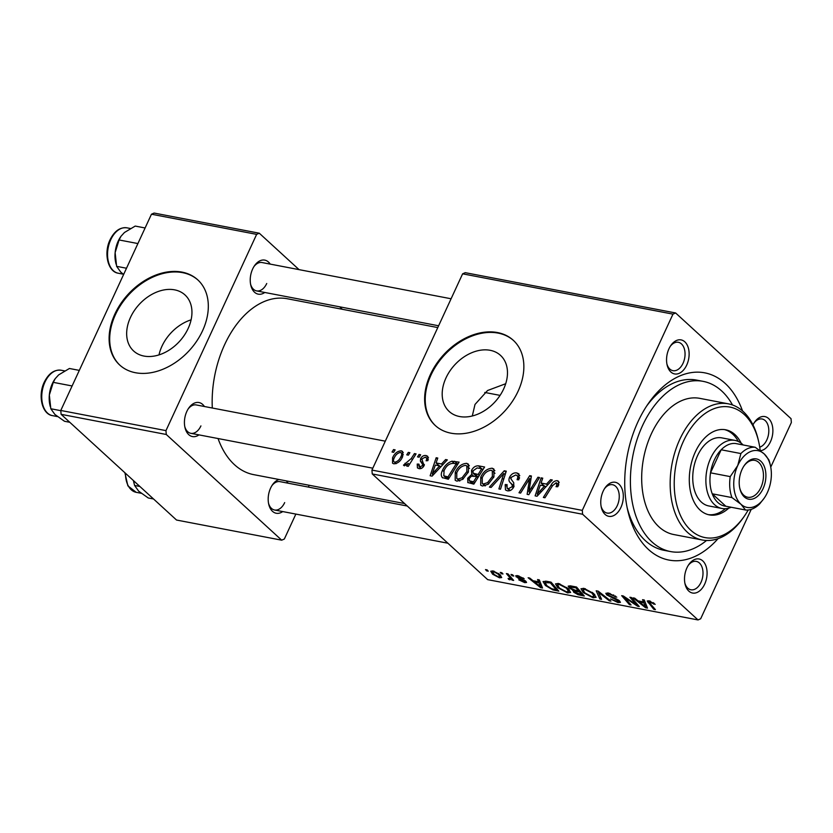 <?xml version="1.0" encoding="UTF-8"?>
<svg xmlns="http://www.w3.org/2000/svg" width="833" height="833" viewBox="0 0 833 833"><rect width="100%" height="100%" fill="white"/><g stroke="black" fill="none" stroke-linecap="round" stroke-linejoin="round"><path stroke-width="1.25" d="M158.988 354.9A38.006 27.343 132.5 0 1 161.935 346.257A38.006 27.343 132.5 0 1 191.09 319.841M130.469 317.435A38.006 27.343 -47.5 0 0 133.634 350.995A38.006 27.343 -47.5 0 0 188.143 328.483A38.006 27.343 -47.5 0 0 184.978 294.924A38.006 27.343 -47.5 0 0 130.469 317.435M114.892 314.02A57.769 41.556 -47.5 0 0 119.702 365.021A57.769 41.556 -47.5 0 0 202.534 330.816A57.769 41.556 -47.5 0 0 197.723 279.815A57.769 41.556 -47.5 0 0 114.892 314.02M198.015 280.086A57.769 41.556 -47.5 0 0 115.475 314.562A57.769 41.556 -47.5 0 0 119.994 365.291M472.29 415.99L475.008 404.442L487.576 390.51L505.704 383.721M503.673 388.938A38.006 27.343 132.5 0 1 449.164 411.45A38.006 27.343 132.5 0 1 445.999 377.89A38.006 27.343 132.5 0 1 500.508 355.379A38.006 27.343 132.5 0 1 503.673 388.938M430.422 374.475A57.769 41.556 -47.5 0 0 435.232 425.476A57.769 41.556 -47.5 0 0 518.074 391.271A57.769 41.556 -47.5 0 0 513.263 340.27A57.769 41.556 -47.5 0 0 430.422 374.475M513.555 340.541A57.769 41.556 -47.5 0 0 431.015 375.017A57.769 41.556 -47.5 0 0 435.534 425.746M753.001 424.892A17.326 11.006 -79.2 0 1 754.563 422.216A17.326 11.006 -79.2 0 1 769.557 419.551A17.326 11.006 -79.2 0 1 770.473 441.729A17.326 11.006 -79.2 0 1 760.279 450.726M759.727 447.165A14.442 9.173 100.8 0 0 766.808 439.959A14.442 9.173 100.8 0 0 762.122 418.999A14.442 9.173 100.8 0 0 754.042 423.008M704.676 584.141A17.326 11.006 -79.2 0 1 693.816 593.158A17.326 11.006 -79.2 0 1 685.049 583.995A17.326 11.006 -79.2 0 1 686.923 567.877A17.326 11.006 -79.2 0 1 688.766 564.618A17.326 11.006 -79.2 0 1 703.76 561.963A17.326 11.006 -79.2 0 1 704.676 584.141M684.861 583.069A14.442 9.173 100.8 0 0 690.89 589.774A14.442 9.173 100.8 0 0 701.001 582.361A14.442 9.173 100.8 0 0 696.326 561.4A14.442 9.173 100.8 0 0 688.245 565.409M620.918 507.443A17.326 11.006 -79.2 0 1 610.058 516.46A17.326 11.006 -79.2 0 1 601.301 507.297A17.326 11.006 -79.2 0 1 603.165 491.189A17.326 11.006 -79.2 0 1 605.008 487.919A17.326 11.006 -79.2 0 1 620.002 485.264A17.326 11.006 -79.2 0 1 620.918 507.443M601.114 506.37A14.442 9.173 100.8 0 0 607.132 513.076A14.442 9.173 100.8 0 0 617.253 505.673A14.442 9.173 100.8 0 0 612.567 484.712A14.442 9.173 100.8 0 0 604.487 488.721M686.725 365.041A17.326 11.006 -79.2 0 1 675.855 374.059A17.326 11.006 -79.2 0 1 667.098 364.896A17.326 11.006 -79.2 0 1 668.961 348.777A17.326 11.006 -79.2 0 1 670.815 345.518A17.326 11.006 -79.2 0 1 685.798 342.863A17.326 11.006 -79.2 0 1 686.725 365.041M666.91 363.969A14.442 9.173 100.8 0 0 672.939 370.675A14.442 9.173 100.8 0 0 683.05 363.261A14.442 9.173 100.8 0 0 678.374 342.301A14.442 9.173 100.8 0 0 670.294 346.309M264.769 292.477A17.326 11.006 -79.2 0 1 250.775 285.125A17.326 11.006 -79.2 0 1 252.638 269.017A17.326 11.006 -79.2 0 1 254.482 265.748A17.326 11.006 -79.2 0 1 270.204 264.103M250.577 284.199A14.442 9.173 100.8 0 0 256.606 290.904A14.442 9.173 100.8 0 0 266.727 283.501M198.972 434.878A17.326 11.006 -79.2 0 1 184.968 427.537A17.326 11.006 -79.2 0 1 186.831 411.419A17.326 11.006 -79.2 0 1 188.685 408.16A17.326 11.006 -79.2 0 1 204.408 406.514M184.78 426.6A14.442 9.173 100.8 0 0 190.809 433.316A14.442 9.173 100.8 0 0 200.92 425.902M282.72 511.566A17.326 11.006 -79.2 0 1 268.726 504.225A17.326 11.006 -79.2 0 1 270.59 488.117A17.326 11.006 -79.2 0 1 272.433 484.848A17.326 11.006 -79.2 0 1 278.993 479.485M268.538 503.299A14.442 9.173 100.8 0 0 274.557 510.004A14.442 9.173 100.8 0 0 284.678 502.601M718.056 538.649A95.316 60.538 -79.2 0 1 627.728 510.379A95.316 60.538 -79.2 0 1 637.984 421.748A95.316 60.538 -79.2 0 1 648.147 403.807A95.316 60.538 -79.2 0 1 742.526 410.919M627.145 507.661A86.653 55.03 100.8 0 0 663.943 550.301L670.513 551.561A86.653 55.03 100.8 0 0 706.54 540.482M437.783 327.577L287.343 298.755A89.537 56.863 100.8 0 0 224.618 344.685A89.537 56.863 100.8 0 0 212.3 408.024M511.004 574.468L512.597 574.77L513.753 576.061L512.118 575.749L511.004 574.468M500.248 572.406L501.841 572.708L502.986 573.999L501.362 573.687L500.248 572.406M570.626 592.357L567.637 592.919L557.725 587.682L555.486 583.902L558.391 583.454L568.137 588.556L570.563 592.492M537.577 579.56L539.305 579.893L542.533 588.015L540.586 587.64L528.132 577.748L529.736 578.06L533.068 580.747L538.514 581.788L537.577 579.56M570.397 585.849L576.54 587.026L584.308 596.011L578.092 594.7L573.625 592.148L573.219 590.233L569.21 587.952L568.21 586.12L570.397 585.849M572.635 590.545L573.437 589.754M596.199 590.795L598.24 591.18L610.943 601.114L609.329 600.812L598.438 592.294L601.572 599.323L599.854 598.989L596.199 590.795M650.406 601.176L649.927 603.279L655.425 609.641L653.811 609.329L647.21 600.989L648.969 600.801L655.196 604.331L649.146 601.999L649.625 600.947M629.915 597.251L631.529 597.563L639.265 606.539L637.578 606.216L624.406 597.334L631.06 604.966L629.436 604.664L621.678 595.668L623.355 595.991L636.547 604.873L629.915 597.251M462.617 273.828L465.251 272.672L675.615 312.969L672.97 314.135L462.617 273.828L371.935 470.083L582.288 510.379L582.611 514.253L372.247 473.946L487.669 579.643L698.033 619.939L700.668 618.784L751.231 509.348M582.611 514.253L698.033 619.939M642.555 599.677L644.284 599.999L647.512 608.121L645.565 607.746L633.111 597.865L634.715 598.167L638.047 600.853L643.492 601.895L642.555 599.677M608.517 593.054L616.764 597.178L609.621 594.137C607.798 593.794 607.34 594.116 608.236 595.137L615.472 598.448L619.544 600.874L620.439 602.394L618.003 602.571L610.516 598.958L616.847 601.468L618.013 600.624L606.747 594.918L605.82 593.304L608.517 593.054M608.329 593.023L608.236 595.137M618.929 600.364L618.461 601.384L618.336 599.937M596.126 597.24L593.127 597.802L583.225 592.565L580.976 588.785L583.891 588.337L593.637 593.45L596.064 597.386M524.186 578.748L518.688 576.53L517.751 577.186L525.894 581.319L526.56 582.475L524.696 582.642L518.782 579.851L523.832 581.798L524.467 581.163L518.418 578.362L515.637 575.832L517.824 575.676L524.186 578.748M517.845 575.686L517.751 577.186M523.832 581.798L524.78 580.486M546.51 581.267L551.05 582.142L558.808 591.128L552.893 589.899L545.417 585.495L543.054 581.569L546.51 581.267M492.938 570.907L499.727 574.385L501.705 577.54L499.488 577.81L492.615 574.218L490.772 571.24L492.938 570.907M509.14 578.789C510.285 578.498 510.108 577.633 508.599 576.186L506.391 573.583L508.005 573.895L513.659 580.434L512.045 580.122L510.889 578.779L509.994 579.83L508.64 579.372L508.099 578.414L509.942 578.581L510.681 576.988M511.358 577.769L509.994 579.83L511.087 577.456M485.514 569.585L487.107 569.887L488.253 571.178L486.618 570.865L485.514 569.585M675.615 312.969L791.038 418.666L791.35 422.539L770.744 467.126M419.051 454.454L420.644 454.766L419.145 457.213L417.52 456.901L419.051 454.454L420.196 455.505M408.295 452.392L409.888 452.704L408.389 455.151L406.764 454.839L408.295 452.392L409.44 453.444M466.678 463.335L468.385 464.148L468.427 471.957L462.721 479.35L456.942 481.141L455.193 480.297L455.266 472.28C457.827 466.678 461.628 463.7 466.678 463.335L469.375 465.803M445.624 459.545L447.342 459.878L432.088 476.122L430.14 475.758L436.169 457.734L437.773 458.046L436.065 462.95L441.521 463.991L445.624 459.545L446.717 460.555M467.938 482.682L467.667 478.288L471.77 474.394L471.499 470.468C473.186 467.261 475.508 465.709 478.444 465.834L484.587 467.011L473.852 484.129L467.75 482.505M504.246 470.78L506.277 471.166L500.487 489.231L498.884 488.919L503.84 473.446L491.126 487.44L489.408 487.107L504.246 470.78L505.912 472.311M558.599 485.17L557.714 486.753L556.007 486.67L556.861 485.17L556.194 482.724L552.571 485.639L544.969 497.759L543.355 497.447L551.217 484.9C552.727 482.078 554.747 480.672 557.256 480.683L558.568 481.276L558.599 485.17M558.766 484.785L556.194 482.724M537.951 477.236L539.565 477.548L528.809 494.656L527.133 494.333L529.642 478.548L520.604 493.084L518.99 492.772L529.715 475.664L531.402 475.987L528.924 491.751L537.951 477.236L539.097 478.288M672.97 314.135L582.288 510.379M550.603 479.662L552.321 479.995L537.066 496.239L535.119 495.864L541.148 477.85L542.752 478.163L541.044 483.057L546.5 484.108L550.603 479.662L551.696 480.662M516.793 472.936L518.928 473.894L518.792 479.808L517.095 479.714L517.887 477.049L517.241 475.653L515.742 474.977L511.264 477.33L510.962 478.944L513.732 482.744L513.763 486.941C512.17 489.908 510.015 491.199 507.307 490.783L505.485 489.95L505.183 484.827L507.047 484.567L507.089 488.169L508.317 488.742L512.118 486.743L512.243 485.056L510.348 482.692C508.786 481.422 508.536 479.589 509.588 477.184C511.41 473.946 513.805 472.53 516.793 472.936L519.792 475.685M492.178 468.219L493.886 469.031L493.927 476.84L488.221 484.233L482.442 486.024L480.693 485.191L480.766 477.163C483.317 471.561 487.128 468.583 492.178 468.219L494.875 470.687M427.912 460.628L426.1 460.784C427.058 458.879 426.788 457.671 425.288 457.15L422.289 458.712L422.102 459.889L424.07 465.647C422.82 467.927 421.144 468.937 419.051 468.646L417.437 467.917L417.218 464.064L418.916 464.137L419.863 467.063L422.352 465.616L422.675 464.554L420.353 461.034L420.634 458.546C422.06 456.161 423.882 455.162 426.111 455.557L427.756 456.307L427.912 460.628M428.329 459.524L425.288 457.15M421.029 468.521L418.999 466.667L421.331 468.406M442.687 477.913C440.876 476.07 440.824 473.529 442.531 470.281C444.51 465.772 447.633 462.742 451.892 461.211L459.087 462.128L448.362 479.246L442.25 477.58M401.214 450.788L402.568 451.434L402.651 456.619C400.746 461.118 397.799 463.523 393.842 463.814L392.541 463.2L392.593 457.754C394.478 453.444 397.351 451.122 401.214 450.788L403.318 452.715M414.438 453.579L416.052 453.881L408.253 466.334L406.639 466.022L408.264 463.45L404.349 465.834L403.484 465.158L411.263 458.535L414.438 453.579L415.584 454.631M405.036 463.283L406.733 464.835M393.551 449.57L395.144 449.882L393.655 452.329L392.02 452.017L393.551 449.57L394.696 450.622M732.509 404.963A86.653 55.03 100.8 0 0 703.125 381.358L696.555 380.098A86.653 55.03 100.8 0 0 646.606 406.108M151.46 214.216L154.105 213.061L259.282 233.209L256.637 234.365L151.46 214.216L60.788 410.461L165.965 430.619L166.277 434.482L61.101 414.334L176.523 520.031L281.7 540.18L284.345 539.013L295.861 514.086M166.277 434.482L281.7 540.18M309.178 485.275L308.345 487.066M259.282 233.209L299.057 269.632M339.677 306.825L342.373 309.303M256.637 234.365L165.965 430.619M286.104 480.849A17.326 11.006 -79.2 0 1 288.156 483.202M218.048 438.533A89.537 56.863 100.8 0 0 253.638 474.633L404.578 503.549M61.101 414.334L60.788 410.461M451.09 298.766L262.041 262.541A14.442 9.173 100.8 0 0 253.961 266.55M407.285 506.027L279.992 481.641A14.442 9.173 100.8 0 0 271.912 485.649M385.294 441.167L196.244 404.942A14.442 9.173 100.8 0 0 188.164 408.951M372.247 473.946L371.935 470.083M530.892 479.683L529.642 478.548M531.246 477.059L529.715 475.664M530.007 492.74L528.924 491.751M542.45 479.037L541.148 477.85M544.147 485.889L541.044 483.057M547.552 485.077L546.5 484.108M540.138 490.814L544.667 485.993L540.325 485.16L537.202 494.167L540.138 490.814L541.221 491.814M545.75 486.993L544.667 485.993M538.17 495.062L537.202 494.167M558.037 486.243L556.861 485.17M552.373 485.951L551.217 484.9M559.193 482.463L557.256 480.683M518.043 479.766L517.376 479.152M519.365 478.392L517.887 477.049M506.516 486.045L505.183 484.827M506.62 485.587L505.371 484.442M510.254 490.512L508.317 488.742M513.295 487.815L512.118 486.743M513.909 486.576L512.243 485.056M510.952 478.434L509.588 477.184M505.162 474.654L503.84 473.446M481.995 478.298L480.766 477.163M487.597 482.64L492.365 476.455L492.303 470.843L491.106 470.26C487.149 470.78 484.202 473.259 482.265 477.663L482.255 483.411L483.442 483.973L487.597 482.64L488.815 483.765M493.573 477.559L492.365 476.455M485.41 485.774L483.442 483.973M481.536 468.667L478.444 465.834M468.989 479.485L467.667 478.288M473.383 475.872L471.77 474.394M472.769 471.634L471.499 470.468M473.498 481.818L476.84 476.486L471.322 476.216L469.302 478.517L469.312 480.776L473.498 481.818L474.643 482.869M477.986 477.538L476.84 476.486M473.862 484.129L470.77 481.297M478.1 474.487L481.724 468.708L477.122 467.927L473.071 470.822L473.071 473.165L478.1 474.487L479.246 475.539M482.869 469.76L481.724 468.708M478.267 477.09L474.716 473.842M418.572 465.314L417.218 464.064M423.487 466.657L422.352 465.616M424.007 465.782L422.675 464.554M424.393 464.731L420.353 461.034M422.112 459.91L420.634 458.546M428.506 457.754L426.111 455.557M437.471 458.921L436.169 457.734M439.168 465.782L436.065 462.95M442.573 464.96L441.521 463.991M435.159 470.697L439.689 465.886L435.347 465.053L432.223 474.06L435.159 470.697L436.242 471.697M440.772 466.876L439.689 465.886M433.191 474.945L432.223 474.06M457.786 464.22L454.547 461.263M443.76 471.405L442.531 470.281M454.349 463.46L451.892 461.211M447.998 476.934L456.224 463.825L454.172 463.429C449.737 463.075 446.373 465.491 444.072 470.697L443.812 475.81L447.998 476.934L449.154 477.986M457.369 464.876L456.224 463.825M447.352 479.048L443.75 475.758L447.352 479.048M456.494 473.415L455.266 472.28M462.096 477.757L466.876 471.572L466.813 465.949L465.616 465.366C461.649 465.897 458.702 468.365 456.776 472.78L456.765 478.517L457.942 479.09L462.096 477.757L463.325 478.881M468.084 472.675L466.876 471.572M459.91 480.891L457.942 479.09M393.842 458.889L392.593 457.754M395.935 463.7L394.644 462.232C397.518 461.68 399.632 459.774 400.975 456.515C402.027 454.516 401.86 453.142 400.465 452.392C397.643 453.006 395.54 454.901 394.186 458.067C393.124 460.066 393.27 461.461 394.644 462.232L396.175 463.627M402.162 457.609L400.975 456.515M403.318 454.703L400.465 452.392M409.399 464.491L408.264 463.45M638.068 605.164L637.578 606.216M629.915 603.633L629.436 604.664M636.995 603.915L636.547 604.873M646.533 605.653L645.565 607.746M644.325 600.104L643.492 601.895M644.784 605.247L643.836 602.842L639.484 602.009L645.627 606.945L644.784 605.247L645.637 603.404M644.68 600.999L643.836 602.842M646.387 605.299L645.627 606.945M639.859 601.197L639.484 602.009M654.134 603.269L653.728 604.154M653.311 602.634L652.978 603.352M654.28 608.309L653.811 609.329M649.011 600.812L648.116 602.738M615.649 596.23L615.306 596.98M615.306 595.97L614.983 596.678M613.65 594.897L613.369 595.512M609.964 593.398L609.621 594.137M619.002 600.416L618.003 602.571M616.774 599.052L616.493 599.666M607.663 592.919L606.747 594.918M609.652 600.114L609.329 600.812M598.76 591.597L598.438 592.294M600.666 597.24L599.854 598.989M593.648 596.688L593.127 597.802M583.652 591.628L583.225 592.565M594.075 596.272L591.992 593.096L584.985 589.42L582.975 589.764L584.933 592.971L591.971 596.699L594.075 596.272L594.835 594.627M592.336 592.367L591.992 593.096M585.328 588.692L584.985 589.42M578.414 594.002L578.092 594.7M574.593 590.056L573.625 592.148M570.199 585.818L569.21 587.952M582.257 593.637L581.788 594.658L579.362 591.857L574.541 591.347L575.093 590.16M579.841 590.836L579.362 591.857M575.114 590.16L574.614 591.253L575.176 592.409L581.788 594.658M578.456 590.805L575.842 587.765L570.199 587.161L570.834 588.285L575.082 590.149L578.456 590.805L578.935 589.785M576.207 586.963L575.842 587.765M571.719 586.099L571.334 586.942M523.197 577.946L522.864 578.685M518.959 575.947L518.688 576.53M525.467 580.965L524.696 582.642M523.957 580.028L523.697 580.58M518.667 577.81L518.418 578.362M516.897 575.541L516.241 576.957M541.554 585.547L540.586 587.64M539.347 579.997L538.514 581.788M539.805 585.13L538.857 582.725L534.505 581.892L540.648 586.828L539.805 585.13L540.659 583.287M539.701 580.893L538.857 582.725M541.408 585.183L540.648 586.828M534.88 581.09L534.505 581.892M553.237 589.17L552.893 589.899M545.834 584.579L545.417 585.495M556.288 589.764L550.342 582.881L545.021 582.611L547.073 585.859L551.79 588.775L556.288 589.764L556.756 588.754M550.717 582.08L550.342 582.881M548.666 581.684L548.291 582.486M568.148 591.805L567.637 592.919M558.162 586.744L557.725 587.682M568.575 591.388L566.492 588.213L559.495 584.537L557.475 584.881L559.432 588.088L566.471 591.815L568.575 591.388L569.335 589.743M566.836 587.473L566.492 588.213M559.828 583.808L559.495 584.537M500.654 575.291L499.488 577.81M493.063 573.25L492.615 574.218M498.613 576.967L499.915 576.759L498.249 574.187L493.865 571.771L492.657 572L494.219 574.531L498.613 576.967M498.592 573.458L498.249 574.187M494.125 571.209L493.865 571.771M501.81 572.708L501.362 573.687M512.514 579.102L512.045 580.122M508.932 578.737L508.64 579.372M512.576 574.77L512.118 575.749M487.076 569.887L486.618 570.865M741.193 443.229A43.326 27.52 100.8 0 0 725.647 429.786A43.326 27.52 100.8 0 0 695.305 452.007A43.326 27.52 100.8 0 0 709.341 514.888A43.326 27.52 100.8 0 0 728.76 508.14M708.258 514.638A43.326 27.52 100.8 0 0 725.439 508.703M760.196 450.663A66.432 42.191 100.8 0 0 758.686 441.729A66.432 42.191 100.8 0 0 725.106 406.608A66.432 42.191 100.8 0 0 683.466 441.167A66.432 42.191 100.8 0 0 686.986 526.196A66.432 42.191 100.8 0 0 744.452 516.002A66.432 42.191 100.8 0 0 748.201 509.994M744.452 516.002L743.432 517.48A69.316 44.024 -79.2 0 1 702.261 540.003A69.316 44.024 -79.2 0 1 679.79 439.397A69.316 44.024 -79.2 0 1 728.354 403.838A69.316 44.024 -79.2 0 1 758.28 439.98L758.686 441.729M728.354 403.838L699.866 398.372A69.316 44.024 100.8 0 0 651.302 433.941A69.316 44.024 100.8 0 0 673.772 534.536L702.261 540.003M703.125 381.358A86.653 55.03 100.8 0 0 642.43 425.809A86.653 55.03 100.8 0 0 670.513 551.561M731.197 507.255A34.663 22.012 -79.2 0 1 721.93 508.474L708.789 505.954A34.663 22.012 -79.2 0 1 697.554 455.651A34.663 22.012 -79.2 0 1 721.826 437.877L734.977 440.397A34.663 22.012 -79.2 0 1 742.401 444.239A34.663 22.012 -79.2 0 1 743.14 444.947M738.319 441.48A43.326 27.52 100.8 0 0 724.543 429.609M121.024 236.239L120.66 236.759A23.116 14.682 100.8 0 0 118.203 241.112A23.116 14.682 100.8 0 0 115.131 252.628L119.077 239.956L121.024 236.239L124.44 232.501L135.217 226.076L145.109 227.971M137.903 243.559L119.077 239.956M126.501 268.236L116.62 266.341L115.131 252.628A23.116 14.682 100.8 0 0 115.714 262.603L116.079 264.186M123.628 274.453L120.743 272.089L116.62 266.341M69.785 422.289L64.485 421.269L54.936 414.49L50.813 408.753L49.334 395.04L53.281 382.357L55.217 378.651L58.633 374.902L69.42 368.488L79.302 370.383M72.107 385.96L53.281 382.357M60.799 410.669L50.813 408.753M55.217 378.651L54.863 379.171A23.116 14.682 100.8 0 0 49.334 395.04A23.116 14.682 100.8 0 0 49.907 405.005L50.272 406.598M153.532 498.977L148.243 497.967L138.694 491.189L134.571 485.441L133.499 480.631M139.861 486.462L134.571 485.441M133.436 480.568A23.116 14.682 100.8 0 0 133.665 481.703L134.03 483.286M744.306 496.916A20.502 13.026 -79.2 0 1 739.839 488.502A20.502 13.026 -79.2 0 1 744.233 465.574A20.502 13.026 -79.2 0 1 760.81 461.19A20.502 13.026 -79.2 0 1 763.059 488.669A20.502 13.026 -79.2 0 1 744.306 496.916M739.725 487.961A18.774 11.922 100.8 0 0 743.682 495.156A18.774 11.922 100.8 0 0 747.711 497.239A18.774 11.922 100.8 0 0 762.091 484.421A18.774 11.922 100.8 0 0 758.801 462.45A18.774 11.922 100.8 0 0 754.771 460.357A18.774 11.922 100.8 0 0 743.931 466.032M755.208 447.269L735.487 443.489A31.769 20.179 100.8 0 0 721.17 449.778L710.518 472.832A31.769 20.179 100.8 0 0 712.236 493.802A31.769 20.179 100.8 0 0 717.859 502.528A31.769 20.179 100.8 0 0 725.803 506.225L745.525 510.004L740.933 504.215L731.957 497.582A31.769 20.179 -79.2 0 1 730.239 476.611L737.757 465.501L740.891 453.558A31.769 20.179 -79.2 0 1 755.208 447.269L764.184 453.891L768.776 459.681A31.769 20.179 -79.2 0 1 770.067 463.991L770.463 465.741A28.884 18.347 100.8 0 0 764.184 453.891A28.884 18.347 100.8 0 0 737.757 465.501A28.884 18.347 100.8 0 0 740.933 504.215A28.884 18.347 100.8 0 0 764.278 498.04A28.884 18.347 100.8 0 0 767.349 492.605A28.884 18.347 100.8 0 0 770.463 465.741M721.93 508.474A34.663 22.012 -79.2 0 1 714.506 504.631A34.663 22.012 -79.2 0 1 708.414 464.054A34.663 22.012 -79.2 0 1 734.977 440.397M731.957 497.582L712.236 493.802L725.803 506.225M740.891 453.558L721.17 449.778A31.769 20.179 100.8 0 0 710.518 472.832L730.239 476.611M764.278 498.04L759.831 503.715A31.769 20.179 -79.2 0 1 745.525 510.004M529.569 488.638L528.101 487.295M530.361 483.515L528.872 482.151M532.526 488.752L531.35 487.669M514.086 486.118L510.348 482.692M503.632 479.423L502.247 478.152M424.216 465.303L421.883 463.158M448.477 479.048L445.686 476.486M412.45 459.629L411.263 458.535M631.872 601.634L631.591 602.249M627.52 598.76L627.249 599.344M635.069 601.676L634.59 602.728M612.984 597.469L612.672 598.146M602.02 594.137L601.686 594.877M580.757 594.46L580.382 595.262M577.144 590.545L576.769 591.357M573.219 586.39L572.854 587.192M521.968 579.174L521.718 579.716M555.361 589.587L554.986 590.399M509.088 575.134L508.599 576.186M118.244 273.224C107.801 271.797 103.5 253.065 110.071 239.769C114.433 231.033 120.056 227.055 126.939 227.836A23.105 14.671 100.8 0 0 110.758 239.685A23.105 14.671 100.8 0 0 118.244 273.224L123.274 274.182M44.951 382.097A23.105 14.671 100.8 0 0 52.448 415.625C41.994 414.209 37.704 395.477 44.264 382.18C48.637 373.444 54.26 369.456 61.142 370.237A23.105 14.671 100.8 0 0 44.951 382.097M125.491 473.3A23.105 14.671 100.8 0 0 136.196 492.324L127.876 485.847L124.888 472.748M517.241 475.653L519.553 477.778M507.089 488.169L509.817 490.668M482.255 483.411L484.983 485.899M492.303 470.843L495 473.311M469.312 480.776L472.738 483.911M473.071 473.165L476.653 476.445M456.765 478.517L459.483 481.016M466.813 465.949L469.5 468.417M405.296 463.658L406.65 464.897M582.975 589.764L583.652 588.296M570.199 587.161L570.772 585.922M524.748 581.694L525.186 580.757M545.021 582.611L545.698 581.132M557.475 584.881L558.162 583.412M499.915 576.759L500.602 575.249M492.657 572L493.136 570.949M126.939 227.836L130.375 228.492M438.616 325.776L256.606 290.904M190.809 433.316L372.809 468.188M52.448 415.625L57.467 416.594M61.142 370.237L64.578 370.893M447.894 543.22L274.557 510.004M136.196 492.324L141.225 493.282M500.071 395.383L484.785 392.458"/></g></svg>
